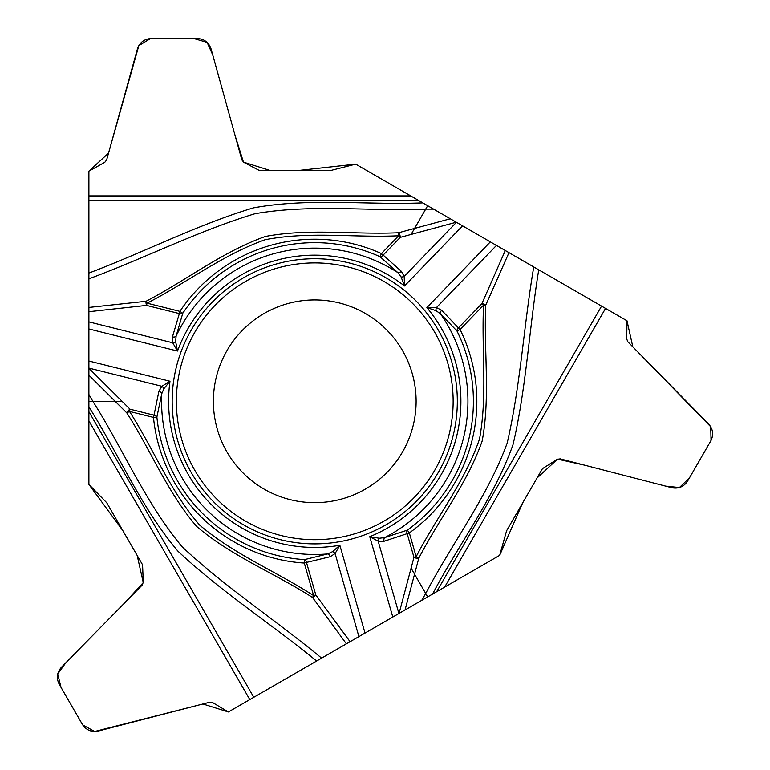 <?xml version="1.0" encoding="UTF-8"?>
<svg xmlns="http://www.w3.org/2000/svg" width="770" height="770" viewBox="0 0 770 770"><rect width="100%" height="100%" fill="white"/><g stroke="black" fill="none" stroke-linecap="round" stroke-linejoin="round"><path stroke-width="1.16" d="M457.332 401.305A142.585 142.585 0 0 0 243.464 277.826A142.585 142.585 0 0 0 243.464 524.784A142.585 142.585 0 0 0 457.332 401.305M88.897 368.272L88.897 171.161L104.787 162.306L106.645 159.929L137.435 48.934C139.688 42.408 144.26 38.933 151.151 38.51L197.37 38.51C204.262 38.933 208.834 42.408 211.076 48.934L241.867 159.929L243.734 162.306L259.249 170.44L330.917 170.44L355.692 164.145L433.606 209.132L425.704 209.132L411.093 234.446L456.292 222.222L626.992 320.782L626.722 338.973L627.839 341.764L708.573 423.933C713.097 429.14 713.819 434.838 710.739 441.017L687.629 481.048C683.818 486.804 678.524 489.017 671.748 487.708L560.233 458.872L557.249 459.305L542.446 468.67L506.612 530.732L499.672 555.343L421.758 600.321L425.704 593.478L411.093 568.164L399.072 613.421L228.372 711.971L212.751 702.644L209.767 702.211L98.252 731.048C91.476 732.366 86.182 730.143 82.371 724.387L59.261 684.357C56.181 678.178 56.903 672.489 61.427 667.272L142.161 585.113L143.278 582.312L142.566 564.805L106.732 502.743L88.897 484.436L88.897 394.461L92.843 401.305L122.084 401.305L88.897 368.272L88.897 394.461M456.292 222.222L433.606 209.132M416.118 401.305A101.37 101.37 0 0 1 264.072 489.094A101.37 101.37 0 0 1 264.072 313.515A101.37 101.37 0 0 1 416.118 401.305A101.37 101.37 0 0 1 264.072 489.094A101.37 101.37 0 0 1 264.072 313.515A101.37 101.37 0 0 1 416.118 401.305M427.677 205.706L425.704 209.132C368.859 211.432 311.263 203.915 254.986 213.723C199.218 230.519 144.356 258.316 88.897 278.827M88.897 307.432L146.002 301.301C186.08 280.521 222.703 251.492 265.486 236.448C309.656 228.151 354.277 234.821 398.629 232.742L450.306 218.767M346.385 643.836L312.524 597.453C274.486 573.121 231.038 555.93 196.61 526.391C167.34 492.29 150.814 450.315 126.838 412.951A3.561 1.405 -45.1 0 1 130.024 409.207L154.019 415.194L158.88 391.333L161.883 386.29L169.997 381.246L163.885 388.725L161.758 393.72L156.888 417.07L153.471 417.407L129.466 411.43C153.548 448.91 170.045 491.125 199.719 525.15C234.099 554.419 276.093 571.388 313.611 595.585L304.285 563.053A162.085 162.085 0 0 1 153.471 417.407L154.019 415.194A3.561 2.281 7.2 0 1 156.888 417.07A158.649 158.649 0 0 0 304.506 559.626L304.285 563.053L306.479 562.427A3.561 2.281 -99.2 0 0 304.506 559.626L327.673 553.938L332.592 551.647L339.849 545.275L335.094 553.563A3.561 2.041 -139.2 0 0 332.592 551.647M411.093 234.446L400.275 237.372L398.629 235.784C354.123 237.892 309.319 231.067 265.015 239.768C222.472 254.899 186.783 282.783 147.07 303.178L179.91 311.369A162.085 162.085 0 0 1 381.448 253.571L398.629 235.784L398.629 232.742A3.561 1.405 74.9 0 1 400.275 237.372L383.094 255.159A3.561 2.281 127.2 0 1 380.034 256.708L397.82 272.599L401.083 276.94L404.5 285.968A146.136 146.136 0 0 0 177.524 351.053L172.73 342.794A3.561 2.041 -19.2 0 0 175.637 341.582L177.524 351.053L88.897 328.963M88.897 401.305L92.843 401.305C123.267 449.382 145.559 503.022 182.192 546.854C224.619 586.75 276.122 620.36 321.61 658.138M88.897 321.889L172.73 342.794L172.441 336.933L179.352 313.583A3.561 2.281 20.8 0 0 182.769 313.275L179.91 311.369L179.352 313.583L146.521 305.401L147.07 303.178L146.002 301.301A3.561 1.02 83.1 0 0 146.521 305.401L88.897 311.696M88.897 273.071C143.749 252.348 197.919 224.513 253.311 207.9C309.155 197.688 366.356 205.138 422.807 202.895L626.992 320.782L632.815 346.827L710.739 426.782L711.047 440.45L689.448 477.929L679.409 487.554L665.684 486.149L584.594 465.167L557.528 459.151L537.046 478.016L522.628 502.983L499.672 555.343L444.646 587.106L605.557 308.404M172.441 336.933A3.561 2.281 12.2 0 0 176.109 336.172A153.182 153.182 0 0 1 397.82 272.599A3.561 2.281 -44.2 0 0 401.324 271.3L381.448 253.571L380.034 256.708A158.649 158.649 0 0 0 182.769 313.275L176.109 336.172L175.637 341.582M158.88 391.333A3.561 2.281 15.8 0 1 161.758 393.72A153.182 153.182 0 0 0 327.673 553.938A3.561 2.281 -107.8 0 1 330.157 556.739L306.479 562.427L315.806 594.95L350.081 641.708M88.897 368.099L161.883 386.29A3.561 2.041 47.2 0 1 163.885 388.725M399.072 613.421L421.758 600.321M427.677 596.904L425.704 593.478C452.134 543.1 487.439 496.977 507.093 443.337C520.424 386.646 523.783 325.229 533.754 266.949M508.98 252.647L485.735 305.161C483.685 350.263 490.519 396.492 482.155 441.075C467.255 483.473 439.169 518.768 418.793 558.221L405.058 609.965M456.446 222.309L404.192 276.42L404.5 285.968L462.568 225.851M490.336 241.876L426.888 307.586L436.446 307.567A3.561 2.041 100.8 0 0 436.032 310.685L426.888 307.586A146.136 146.136 0 0 1 369.764 536.7L392.796 617.04M496.457 245.418L436.446 307.567L441.653 310.243L458.419 327.905L481.924 303.563L483.57 305.151L460.065 329.493A162.085 162.085 0 0 1 409.342 532.927L416.166 556.7C436.58 517.113 464.897 481.712 479.517 439.006C487.689 394.596 481.385 349.744 483.57 305.151L485.735 305.161A3.561 1.02 -156.9 0 0 481.924 303.563L505.284 250.51M538.74 269.827C529.26 327.683 526.276 388.513 512.964 444.8C493.888 498.267 458.843 544.072 432.557 594.084L228.372 711.971L202.905 703.992L94.691 731.5L82.708 724.926L61.051 687.485L57.731 673.981L65.816 662.806L124.519 603.064L143.268 582.621L137.175 555.459L122.757 530.491L88.897 484.436L88.897 171.161L108.551 153.095L138.831 45.632L150.506 38.529L193.761 38.5L207.12 42.379L212.761 54.968L235.139 135.684L243.464 162.133L270.039 170.44L298.875 170.44L355.692 164.145L418.688 200.518L88.897 200.518M398.918 613.507L378.186 541.204A3.561 2.041 -72.8 0 1 379.292 538.259L384.682 537.595L407.34 530.135A158.649 158.649 0 0 0 456.985 331.013L460.065 329.493L458.419 327.905A3.561 2.281 140.8 0 0 456.985 331.013L440.478 313.794L436.032 310.685M379.292 538.259L369.764 536.7L378.186 541.204L384.057 541.281A3.561 2.281 75.8 0 1 384.682 537.595A153.182 153.182 0 0 0 440.478 313.794A3.561 2.281 132.2 0 1 441.653 310.243M411.093 568.164L413.962 557.336L416.166 556.7L418.793 558.221A3.561 1.405 -165.1 0 1 413.962 557.336L407.147 533.562A3.561 2.281 -112.8 0 1 407.34 530.135L409.342 532.927L384.057 541.281M401.324 271.3L404.192 276.42A3.561 2.041 167.2 0 1 401.083 276.94M122.084 401.305L130.024 409.207L129.466 411.43L126.838 412.951L88.897 375.183M312.524 597.453A3.561 1.02 -36.9 0 0 315.806 594.95L313.611 595.585L312.524 597.453M316.624 661.016C271.261 623.883 220.066 590.888 177.976 551.214C141.218 507.959 119.071 454.704 88.897 406.935M601.572 306.104L436.667 591.716L444.646 587.106M453.145 401.305A138.388 138.388 0 0 1 245.563 521.155A138.388 138.388 0 0 1 245.563 281.454A138.388 138.388 0 0 1 453.145 401.305M88.897 361.024L169.997 381.246A146.136 146.136 0 0 0 339.849 545.275L365.028 633.075M410.718 195.917L88.897 195.917M358.907 636.607L335.094 553.563L330.157 556.739M88.897 411.69L253.792 697.293M88.897 420.892L249.807 699.593"/></g></svg>
